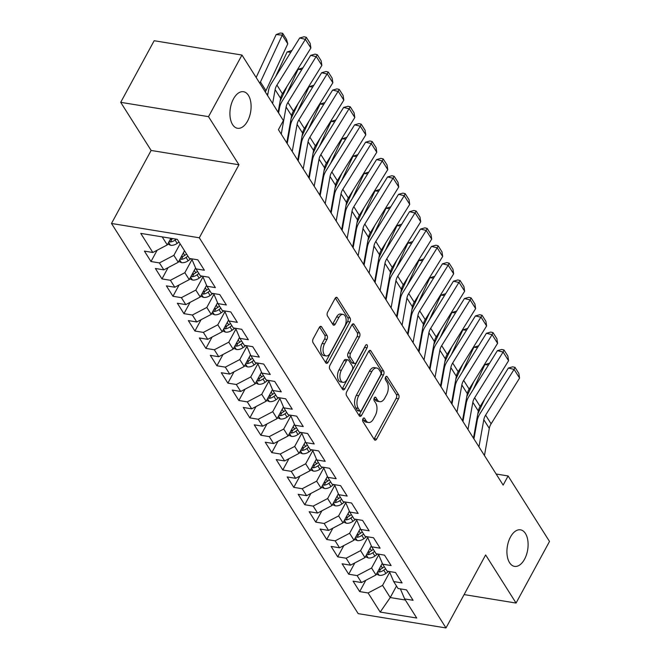 <?xml version="1.0" encoding="UTF-8"?>
<svg xmlns="http://www.w3.org/2000/svg" width="661" height="661" viewBox="0 0 661 661"><rect width="100%" height="100%" fill="white"/><g stroke="black" fill="none" stroke-linecap="round" stroke-linejoin="round"><path stroke-width="0.99" d="M362.98 418.744A1.991 1.107 99.3 0 0 362.881 421.503L374.341 439.623A2.842 1.578 99.3 0 0 375.093 440.185A2.842 1.578 99.3 0 0 376.63 439.086L398.517 398.773A2.842 1.578 99.3 0 0 398.657 394.832L387.206 376.712A1.991 1.107 99.3 0 0 386.668 376.324A1.991 1.107 99.3 0 0 385.594 377.092A1.991 1.107 99.3 0 0 385.503 379.852L386.982 382.198A9.089 5.057 99.3 0 1 386.545 394.815L384.719 398.178A9.089 5.057 99.3 0 1 379.802 401.69A9.089 5.057 99.3 0 1 377.373 399.888L375.894 397.542A1.991 1.107 99.3 0 0 375.365 397.145A1.991 1.107 99.3 0 0 374.291 397.914A1.991 1.107 99.3 0 0 374.192 400.682L375.671 403.02A9.089 5.057 99.3 0 1 375.233 415.645L373.407 419.008A9.089 5.057 99.3 0 1 368.499 422.519A9.089 5.057 99.3 0 1 366.07 420.718L364.583 418.372A1.991 1.107 99.3 0 0 364.054 417.975A1.991 1.107 99.3 0 0 362.98 418.744M247.545 121.12A18.516 10.303 99.3 0 0 250.85 102.604A18.516 10.303 99.3 0 0 243.496 91.722A18.516 10.303 99.3 0 0 233.482 98.886A18.516 10.303 99.3 0 0 230.168 117.394A18.516 10.303 99.3 0 0 237.53 128.275A18.516 10.303 99.3 0 0 247.545 121.12M524.545 559.223A18.516 10.303 99.3 0 0 527.858 540.715A18.516 10.303 99.3 0 0 520.496 529.833A18.516 10.303 99.3 0 0 510.49 536.988A18.516 10.303 99.3 0 0 507.177 555.504A18.516 10.303 99.3 0 0 514.539 566.386A18.516 10.303 99.3 0 0 524.545 559.223M321.618 326.898A2.842 1.578 99.3 0 0 320.858 326.336A2.842 1.578 99.3 0 0 319.329 327.435L313.182 338.746A2.842 1.578 99.3 0 0 313.05 342.687L325.766 362.806A2.842 1.578 99.3 0 0 326.526 363.368A2.842 1.578 99.3 0 0 328.063 362.269L349.95 321.957A2.842 1.578 99.3 0 0 350.09 318.015L337.366 297.896A2.842 1.578 99.3 0 0 336.606 297.334A2.842 1.578 99.3 0 0 335.077 298.433L327.658 312.091A2.842 1.578 99.3 0 0 327.517 316.032L332.962 324.65A2.842 1.578 99.3 0 0 333.722 325.212A2.842 1.578 99.3 0 0 335.259 324.113L338.936 317.338A7.601 4.23 99.3 0 1 343.042 314.396A7.601 4.23 99.3 0 1 346.058 318.866A7.601 4.23 99.3 0 1 344.703 326.46L330.293 352.999A7.601 4.23 99.3 0 1 326.187 355.94A7.601 4.23 99.3 0 1 323.163 351.47A7.601 4.23 99.3 0 1 324.526 343.877L326.931 339.457A2.842 1.578 99.3 0 0 327.063 335.507L321.618 326.898L319.965 326.625M208.521 116.658L120.707 102.331L151.138 150.452L238.943 164.771L208.521 116.658L241.967 55.053L283.379 120.542L278.421 129.672L503.145 485.091L508.102 475.961L496.138 474.011M238.943 164.771L199.3 237.786L445.993 627.95L358.179 613.631L111.494 223.468L199.3 237.786M464.113 594.586L516.059 603.055L485.637 554.934L445.993 627.95M516.059 603.055L549.506 541.45L508.102 475.961M346.711 391.775A2.842 1.578 99.3 0 0 346.579 395.716L359.295 415.835A2.842 1.578 99.3 0 0 360.055 416.397A2.842 1.578 99.3 0 0 361.592 415.306L383.479 374.994A2.842 1.578 99.3 0 0 383.62 371.044L370.895 350.925A2.842 1.578 99.3 0 0 370.135 350.363A2.842 1.578 99.3 0 0 368.607 351.462L346.711 391.775M342.53 389.321L329.814 369.202A2.842 1.578 99.3 0 1 329.946 365.26L351.842 324.948A2.842 1.578 99.3 0 1 353.371 323.849A2.842 1.578 99.3 0 1 354.131 324.411L359.576 333.02A2.842 1.578 99.3 0 1 359.435 336.961L350.561 353.313A2.842 1.578 99.3 0 0 350.421 357.262L354.032 362.972A2.842 1.578 99.3 0 0 354.792 363.533A2.842 1.578 99.3 0 0 356.329 362.435L365.574 345.414A1.991 1.107 99.3 0 1 366.648 344.645A1.991 1.107 99.3 0 1 367.433 345.819A1.991 1.107 99.3 0 1 367.078 347.802L344.827 388.784A2.842 1.578 99.3 0 1 343.29 389.883A2.842 1.578 99.3 0 1 342.53 389.321M365.822 580.284L359.683 591.595L368.103 592.967L380.191 612.078L416.736 618.035L404.656 598.932L413.084 600.304L406.49 589.876L398.062 588.505L393.675 581.556L402.095 582.928L395.509 572.509L387.082 571.137L382.686 564.188L391.114 565.56L384.52 555.141L376.101 553.761L371.705 546.812L380.133 548.192L373.539 537.765L365.112 536.393L360.724 529.444L369.144 530.816L362.559 520.397L354.131 519.017L349.735 512.068L358.163 513.448L351.569 503.021L343.15 501.649L338.754 494.701L347.182 496.072L340.589 485.653L332.161 484.273L327.773 477.325L336.193 478.704L329.608 468.277L321.18 466.906L316.784 459.957L325.212 461.328L318.619 450.909L310.199 449.538L305.803 442.589L314.231 443.961L307.638 433.533L299.21 432.162L294.823 425.213L303.242 426.585L296.657 416.166L288.229 414.794L283.833 407.845L292.261 409.217L285.668 398.798L277.248 397.418L272.853 390.469L281.28 391.849L274.687 381.422L266.259 380.05L261.872 373.101L270.291 374.473L263.706 364.054L255.278 362.674L250.883 355.725L259.31 357.105L252.717 346.678L244.297 345.306L239.902 338.358L248.329 339.729L241.736 329.31L233.308 327.93L228.921 320.982L237.34 322.361L230.755 311.934L222.327 310.563L217.932 303.614L226.359 304.985L219.766 294.566L211.346 293.195L206.951 286.246L215.379 287.618L208.785 277.19L200.357 275.819L195.97 268.87L204.389 270.242L197.804 259.823L189.376 258.451L177.297 239.34L140.752 233.383L152.831 252.485L167.274 244.909L170.869 238.29M359.683 591.595L353.09 581.168L361.517 582.548L357.122 575.599L371.573 568.022L378.72 554.852M354.833 562.916L348.702 574.219L357.122 575.599M348.702 574.219L342.109 563.8L350.537 565.172L346.141 558.223L360.592 550.646L367.739 537.484M343.852 545.548L337.713 556.851L346.141 558.223M337.713 556.851L331.128 546.432L339.547 547.804L335.16 540.855L349.603 533.278L356.75 520.108M332.871 528.172L326.732 539.483L335.16 540.855M326.732 539.483L320.139 529.056L328.567 530.428L324.171 523.479L338.622 515.902L345.769 502.74M321.89 510.804L315.751 522.107L324.171 523.479M315.751 522.107L309.158 511.688L317.586 513.06L313.19 506.111L327.641 498.534L334.788 485.364M310.901 493.428L304.762 504.74L313.19 506.111M304.762 504.74L298.177 494.312L306.597 495.684L302.209 488.735L316.652 481.158L323.799 467.996M299.92 476.06L293.781 487.364L302.209 488.735M293.781 487.364L287.188 476.945L295.616 478.316L291.22 471.367L305.671 463.791L312.818 450.62M288.94 458.684L282.801 469.996L291.22 471.367M282.801 469.996L276.207 459.569L284.635 460.948L280.239 454L294.69 446.415L301.837 433.252M277.95 441.317L271.811 452.62L280.239 454M271.811 452.62L265.226 442.201L273.646 443.572L269.258 436.624L283.701 429.047L290.848 415.876M266.97 423.941L260.831 435.252L269.258 436.624M260.831 435.252L254.237 424.825L262.665 426.205L258.269 419.256L272.72 411.679L279.867 398.509M255.989 406.573L249.85 417.876L258.269 419.256M249.85 417.876L243.256 407.457L251.684 408.829L247.288 401.88L261.739 394.303L268.887 381.141M245 389.205L238.861 400.508L247.288 401.88M238.861 400.508L232.275 390.081L240.695 391.461L236.308 384.512L250.75 376.935L257.897 363.765M234.019 371.829L227.88 383.14L236.308 384.512M227.88 383.14L221.286 372.713L229.714 374.085L225.318 367.136L239.769 359.559L246.917 346.397M223.038 354.461L216.899 365.764L225.318 367.136M216.899 365.764L210.305 355.345L218.733 356.717L214.338 349.768L228.789 342.191L235.936 329.021M212.049 337.085L205.91 348.397L214.338 349.768M205.91 348.397L199.325 337.969L207.744 339.341L203.357 332.392L217.8 324.815L224.955 311.653M201.068 319.717L194.929 331.021L203.357 332.392M194.929 331.021L188.335 320.602L196.763 321.973L192.368 315.024L206.819 307.448L213.966 294.277M190.087 302.341L183.948 313.653L192.368 315.024M183.948 313.653L177.355 303.225L185.782 304.605L181.387 297.657L195.838 290.072L202.985 276.909M179.098 284.974L172.959 296.277L181.387 297.657M172.959 296.277L166.374 285.858L174.793 287.229L170.406 280.281L184.849 272.704L192.004 259.533M168.117 267.598L161.978 278.909L170.406 280.281M161.978 278.909L155.385 268.482L163.812 269.862L159.417 262.913L173.868 255.328L180.123 243.81M157.136 250.23L150.997 261.533L159.417 262.913M150.997 261.533L144.404 251.114L152.831 252.485M195.97 268.87L191.698 258.823M162.201 236.878L167.274 244.909M206.951 286.246L202.679 276.199M173.868 255.328L178.263 262.277L184.518 250.759M163.812 269.862L178.263 262.277M217.932 303.614L213.668 293.567M184.849 272.704L189.244 279.653L195.59 267.969M174.793 287.229L189.244 279.653M228.921 320.982L224.649 310.943M195.838 290.072L200.225 297.02L206.571 285.345M185.782 304.605L200.225 297.02M239.902 338.358L235.63 328.31M206.819 307.448L211.214 314.396L217.552 302.713M196.763 321.973L211.214 314.396M250.883 355.725L246.619 345.686M217.8 324.815L222.195 331.764L228.541 320.089M207.744 339.341L222.195 331.764M261.872 373.101L257.6 363.054M228.789 342.191L233.176 349.14L239.522 337.457M218.733 356.717L233.176 349.14M272.853 390.469L268.581 380.43M239.769 359.559L244.165 366.508L250.502 354.833M229.714 374.085L244.165 366.508M283.833 407.845L279.57 397.798M250.75 376.935L255.146 383.884L261.483 372.201M240.695 391.461L255.146 383.884M294.823 425.213L290.551 415.166M261.739 394.303L266.127 401.252L272.472 389.577M251.684 408.829L266.127 401.252M305.803 442.589L301.532 432.542M272.72 411.679L277.116 418.62L283.453 406.945M262.665 426.205L277.116 418.62M316.784 459.957L312.521 449.91M283.701 429.047L288.097 435.996L294.434 424.312M273.646 443.572L288.097 435.996M327.773 477.325L323.502 467.286M294.69 446.415L299.078 453.363L305.423 441.688M284.635 460.948L299.078 453.363M338.754 494.701L334.483 484.653M305.671 463.791L310.067 470.739L316.404 459.056M295.616 478.316L310.067 470.739M349.735 512.068L345.463 502.03M316.652 481.158L321.048 488.107L327.385 476.432M306.597 495.684L321.048 488.107M360.724 529.444L356.453 519.397M327.641 498.534L332.029 505.483L338.374 493.8M317.586 513.06L332.029 505.483M371.705 546.812L367.433 536.773M338.622 515.902L343.018 522.851L349.355 511.176M328.567 530.428L343.018 522.851M382.686 564.188L378.414 554.141M349.603 533.278L353.999 540.227L360.336 528.544M339.547 547.804L353.999 540.227M393.675 581.556L389.403 571.509M360.592 550.646L364.979 557.595L371.325 545.92M350.537 565.172L364.979 557.595M404.656 598.932L400.384 588.885M371.573 568.022L375.969 574.971L382.306 563.288M361.517 582.548L375.969 574.971M241.967 55.053L154.162 40.726L120.707 102.331M151.138 150.452L111.494 223.468M396.501 586.026L390.246 597.552L405.342 600.014M368.103 592.967L382.554 585.39L389.701 572.219M382.554 585.39L390.246 597.552L380.191 612.078M362.856 419L363.699 420.33A9.089 5.057 99.3 0 0 366.12 422.131L368.499 422.519M379.802 401.69L377.431 401.301A9.089 5.057 99.3 0 1 375.002 399.5L374.167 398.178M374.01 439.102A2.842 1.578 99.3 0 0 374.258 438.706L396.146 398.393A2.842 1.578 99.3 0 0 396.286 394.443L385.47 377.348M358.964 415.315A2.842 1.578 99.3 0 0 359.22 414.918L381.108 374.605A2.842 1.578 99.3 0 0 381.248 370.656L368.855 351.065M359.815 410.828A1.991 1.107 99.3 0 0 360.344 411.216A1.991 1.107 99.3 0 0 361.418 410.448L380.637 375.068A1.991 1.107 99.3 0 0 380.728 372.308L379.166 369.83A9.089 5.057 99.3 0 0 376.737 368.028A9.089 5.057 99.3 0 0 371.829 371.54L358.692 395.732A9.089 5.057 99.3 0 0 358.254 408.349L359.815 410.828L357.444 410.44A1.991 1.107 99.3 0 0 357.973 410.836L360.344 411.216M376.737 368.028L374.366 367.64A9.089 5.057 99.3 0 0 369.449 371.151L371.829 371.54M357.444 410.44L355.882 407.969A9.089 5.057 99.3 0 1 356.32 395.344L369.449 371.151M352.09 324.551L357.204 332.632L359.576 333.02M354.792 363.533L352.42 363.145A2.842 1.578 99.3 0 1 351.66 362.583L348.05 356.874A2.842 1.578 99.3 0 1 348.19 352.924L357.064 336.581A2.842 1.578 99.3 0 0 357.204 332.632M342.2 388.8A2.842 1.578 99.3 0 0 342.456 388.404L364.707 347.413A1.991 1.107 99.3 0 0 365.046 346.381M341.349 370.276A7.601 4.23 99.3 0 0 339.994 377.877A7.601 4.23 99.3 0 0 343.009 382.339A7.601 4.23 99.3 0 0 347.116 379.406L352.197 370.053A2.842 1.578 99.3 0 0 352.33 366.103L348.719 360.394A2.842 1.578 99.3 0 0 347.967 359.832A2.842 1.578 99.3 0 0 346.43 360.931L341.349 370.276L338.977 369.896A7.601 4.23 99.3 0 0 337.622 377.489A7.601 4.23 99.3 0 0 340.638 381.951L343.009 382.339M347.967 359.832L345.587 359.444A2.842 1.578 99.3 0 0 344.05 360.542L346.43 360.931M338.977 369.896L344.05 360.542M326.187 355.94L323.816 355.552A7.601 4.23 99.3 0 1 320.792 351.082A7.601 4.23 99.3 0 1 322.155 343.489L324.551 339.068A2.842 1.578 99.3 0 0 324.691 335.119L319.577 327.038M343.042 314.396L340.671 314.016A7.601 4.23 99.3 0 0 336.565 316.95L338.936 317.338M332.632 324.121A2.842 1.578 99.3 0 0 332.88 323.725L336.565 316.95M325.435 362.286A2.842 1.578 99.3 0 0 325.691 361.889L347.579 321.577A2.842 1.578 99.3 0 0 347.719 317.627L335.325 298.037M376.423 574.12L379.249 575.326A7.668 5.395 -32.3 0 0 385.867 573.434L388.685 571.393M484.728 399.062L477.787 413.968M463.212 420.049L462.493 420.801M488.487 364.971L484.835 364.624L489.603 363.178M464.857 407.523L465.815 405.457M473.293 389.403L484.835 364.624M377.712 571.757L379.092 572.038A7.668 5.395 -32.3 0 0 383.785 570.137L385.611 568.807M384.297 566.725L382.463 568.055A7.668 5.395 147.7 0 1 378.786 569.765M478.961 446.836L483.802 419.702A14.468 10.188 147.7 0 1 485.62 415.141L514.076 369.392L508.367 368.037L479.919 413.786A21.706 15.277 -32.3 0 0 477.192 420.627L473.929 438.887M484.455 455.528L489.297 428.386A14.468 10.188 147.7 0 1 491.115 423.825L519.571 378.084L514.076 369.392L515.01 367.367L518.852 373.448L519.571 378.084M508.367 368.037L512.721 366.822L515.01 367.367M365.442 556.744L368.268 557.958A7.668 5.395 -32.3 0 0 374.886 556.066L377.704 554.025M473.747 381.686L466.806 396.6M452.223 402.673L451.513 403.425L456.346 376.274A14.468 10.188 147.7 0 1 458.164 371.713L486.62 325.964L481.125 317.28L475.416 315.925L446.968 361.674A21.706 15.277 -32.3 0 0 444.242 368.507L440.978 386.768M477.506 347.595L473.854 347.256L478.622 345.802M453.867 390.155L454.834 388.09M462.312 372.036L473.854 347.256M366.723 554.381L368.111 554.662A7.668 5.395 -32.3 0 0 372.796 552.761L374.63 551.439M373.308 549.357L371.482 550.679A7.668 5.395 147.7 0 1 367.805 552.398M354.461 539.376L357.279 540.582A7.668 5.395 -32.3 0 0 363.905 538.69L366.715 536.649M462.766 364.318L455.817 379.224M441.242 385.305L440.532 386.057M466.526 330.227L462.865 329.88L467.641 328.434M442.887 372.779L443.845 370.722M451.323 354.66L462.865 329.88M355.742 537.013L357.13 537.294A7.668 5.395 -32.3 0 0 361.815 535.393L363.641 534.063M362.327 531.981L360.493 533.311A7.668 5.395 147.7 0 1 356.824 535.022M467.98 429.468L472.822 402.334A14.468 10.188 147.7 0 1 474.639 397.773L503.095 352.024L497.386 350.669L468.93 396.41A21.706 15.277 -32.3 0 0 466.212 403.251L462.948 421.511M473.466 438.152L478.316 411.018A14.468 10.188 147.7 0 1 480.134 406.457L508.582 360.708L503.095 352.024L504.021 349.991L507.871 356.072L508.582 360.708M497.386 350.669L501.74 349.454L504.021 349.991M456.991 412.1L461.841 384.958A14.468 10.188 147.7 0 1 463.658 380.397L492.106 334.656L486.405 333.293L457.949 379.042A21.706 15.277 -32.3 0 0 455.222 385.884L451.967 404.144M462.485 420.784L467.327 393.642A14.468 10.188 147.7 0 1 469.145 389.089L497.601 343.34L492.106 334.656L493.04 332.623L496.882 338.705L497.601 343.34M486.405 333.293L490.759 332.078L493.04 332.623M343.472 522L346.298 523.215A7.668 5.395 -32.3 0 0 352.916 521.322L355.734 519.282M451.785 346.942L444.836 361.856M430.261 367.929L429.543 368.681L434.384 341.53A14.468 10.188 147.7 0 1 436.194 336.97L464.65 291.22L459.155 282.536L453.454 281.181L424.998 326.931A21.706 15.277 -32.3 0 0 422.272 333.764L419.016 352.024M455.536 312.851L451.884 312.513L456.66 311.058M431.906 355.411L432.864 353.346M440.342 337.292L451.884 312.513M344.761 519.637L346.141 519.918A7.668 5.395 -32.3 0 0 350.834 518.026L352.66 516.695M351.346 514.613L349.512 515.935A7.668 5.395 147.7 0 1 345.835 517.654M332.491 504.632L335.317 505.839A7.668 5.395 -32.3 0 0 341.935 503.955L344.753 501.914M440.796 329.575L433.856 344.48M419.272 350.561L418.562 351.313M444.556 295.484L440.904 295.145L445.671 293.691M420.917 338.035L421.883 335.978M429.361 319.916L440.904 295.145M333.772 502.269L335.16 502.55A7.668 5.395 -32.3 0 0 339.845 500.65L341.679 499.328M340.357 497.237L338.531 498.568A7.668 5.395 147.7 0 1 334.854 500.278M446.01 394.724L450.86 367.59A14.468 10.188 147.7 0 1 452.669 363.029L482.059 315.256L485.901 321.329L486.62 325.964M475.416 315.925L479.77 314.71L482.059 315.256M435.029 377.357L439.871 350.214A14.468 10.188 147.7 0 1 441.688 345.653L470.145 299.912L464.435 298.549L435.987 344.298A21.706 15.277 -32.3 0 0 433.261 351.14L429.997 369.4M440.515 386.041L445.365 358.906A14.468 10.188 147.7 0 1 447.183 354.346L475.631 308.596L470.145 299.912L471.07 297.88L474.92 303.961L475.631 308.596M464.435 298.549L468.789 297.334L471.07 297.88M321.51 487.256L324.328 488.471A7.668 5.395 -32.3 0 0 330.954 486.579L333.764 484.538M429.815 312.207L422.866 327.112M408.291 333.185L407.581 333.937M433.575 278.107L429.914 277.769L434.69 276.315M409.936 320.668L410.894 318.602M418.372 302.548L429.914 277.769M322.791 484.901L324.179 485.182A7.668 5.395 -32.3 0 0 328.864 483.282L330.69 481.952M329.376 479.869L327.55 481.191A7.668 5.395 147.7 0 1 323.873 482.91M424.04 359.981L428.89 332.847A14.468 10.188 147.7 0 1 430.708 328.286L460.089 280.512L463.931 286.593L464.65 291.22M453.454 281.181L457.809 279.967L460.089 280.512M310.521 469.888L313.347 471.095A7.668 5.395 -32.3 0 0 319.965 469.211L322.783 467.17M418.834 294.831L411.886 309.745M397.311 315.818L396.592 316.569M422.594 260.74L418.934 260.401L423.709 258.947M398.955 303.292L399.913 301.234M407.391 285.18L418.934 260.401M311.81 467.525L313.19 467.806A7.668 5.395 -32.3 0 0 317.883 465.906L319.709 464.584M318.395 462.493L316.561 463.824A7.668 5.395 147.7 0 1 312.884 465.542M413.059 342.613L417.909 315.471A14.468 10.188 147.7 0 1 419.718 310.91L448.175 265.168L442.465 263.805L414.017 309.555A21.706 15.277 -32.3 0 0 411.291 316.396L408.027 334.656M418.553 351.297L423.395 324.163A14.468 10.188 147.7 0 1 425.213 319.602L453.669 273.852L448.175 265.168L449.108 263.136L452.95 269.217L453.669 273.852M442.465 263.805L446.819 262.599L449.108 263.136M299.54 452.521L302.366 453.727A7.668 5.395 -32.3 0 0 308.984 451.835L311.802 449.794M407.845 277.463L400.905 292.369M386.321 298.45L385.611 299.193L390.444 272.043A14.468 10.188 147.7 0 1 392.262 267.482L420.718 221.741L415.224 213.049L409.514 211.694L381.067 257.443A21.706 15.277 -32.3 0 0 378.34 264.284L375.076 282.544M411.605 243.372L407.953 243.025L412.72 241.571M387.966 285.924L388.932 283.858M396.41 267.804L407.953 243.025M300.821 450.158L302.209 450.438A7.668 5.395 -32.3 0 0 306.894 448.538L308.728 447.208M307.406 445.126L305.58 446.448A7.668 5.395 147.7 0 1 301.903 448.166M288.56 435.145L291.377 436.359A7.668 5.395 -32.3 0 0 298.004 434.467L300.813 432.426M396.864 260.087L389.916 275.001M375.341 281.074L374.63 281.826M400.624 225.996L396.964 225.657L401.739 224.203M376.985 268.556L377.943 266.49M385.421 250.436L396.964 225.657M289.84 432.781L291.228 433.062A7.668 5.395 -32.3 0 0 295.913 431.162L297.739 429.84M296.425 427.75L294.599 429.08A7.668 5.395 147.7 0 1 290.923 430.798M277.579 417.777L280.396 418.983A7.668 5.395 -32.3 0 0 287.014 417.091L289.832 415.05M385.884 242.719L378.935 257.625M364.36 263.706L363.641 264.458L368.483 237.299A14.468 10.188 147.7 0 1 370.3 232.738L398.748 186.997L393.254 178.313L387.553 176.95L359.097 222.699A21.706 15.277 -32.3 0 0 356.37 229.541L353.114 247.801M389.643 208.628L385.983 208.281L390.758 206.835M366.004 251.18L366.962 249.114M374.44 233.06L385.983 208.281M278.859 415.414L280.239 415.695A7.668 5.395 -32.3 0 0 284.932 413.794L286.758 412.464M285.445 410.382L283.61 411.712A7.668 5.395 147.7 0 1 279.934 413.422M266.59 400.401L269.415 401.615A7.668 5.395 -32.3 0 0 276.034 399.723L278.851 397.682M374.894 225.343L367.954 240.257M353.371 246.33L352.66 247.082M378.654 191.252L375.002 190.913L379.769 189.459M355.015 233.812L355.982 231.747M363.459 215.693L375.002 190.913M267.87 398.038L269.258 398.319A7.668 5.395 -32.3 0 0 273.943 396.418L275.777 395.096M274.455 393.014L272.629 394.336A7.668 5.395 147.7 0 1 268.953 396.055M255.609 383.033L258.426 384.239A7.668 5.395 -32.3 0 0 265.053 382.347L267.862 380.306M363.914 207.975L356.965 222.881M342.39 228.962L341.679 229.714M367.673 173.884L364.013 173.537L368.788 172.091M344.034 216.436L344.992 214.379M352.478 198.317L364.013 173.537M256.889 380.67L258.277 380.951A7.668 5.395 -32.3 0 0 262.962 379.05L264.797 377.72M263.475 375.638L261.649 376.968A7.668 5.395 147.7 0 1 257.972 378.679M244.628 365.657L247.445 366.872A7.668 5.395 -32.3 0 0 254.064 364.979L256.881 362.939M352.933 190.599L345.984 205.513M331.409 211.586L330.69 212.338M356.692 156.508L353.032 156.17L357.808 154.715M333.053 199.068L334.012 197.003M341.489 180.949L353.032 156.17M245.909 363.294L247.288 363.575A7.668 5.395 -32.3 0 0 251.981 361.683L253.807 360.352M252.494 358.27L250.659 359.592A7.668 5.395 147.7 0 1 246.983 361.311M233.639 348.289L236.464 349.495A7.668 5.395 -32.3 0 0 243.083 347.612L245.9 345.563M341.944 173.232L335.003 188.137M320.428 194.218L319.709 194.97L324.543 167.82A14.468 10.188 147.7 0 1 326.36 163.259L354.817 117.509L349.322 108.825L343.613 107.462L315.165 153.212A21.706 15.277 -32.3 0 0 312.438 160.053L309.183 178.313M345.703 139.141L342.051 138.802L346.818 137.348M322.064 181.692L323.031 179.635M330.508 163.573L342.051 138.802M234.919 345.926L236.308 346.207A7.668 5.395 -32.3 0 0 240.992 344.307L242.827 342.985M241.505 340.894L239.679 342.224A7.668 5.395 147.7 0 1 236.002 343.935M222.658 330.913L225.475 332.128A7.668 5.395 -32.3 0 0 232.102 330.236L234.911 328.195M330.963 155.864L324.014 170.769M309.439 176.842L308.728 177.594L313.562 150.444A14.468 10.188 147.7 0 1 315.38 145.883L343.827 100.142L338.341 91.449L332.632 90.094L304.184 135.844A21.706 15.277 -32.3 0 0 301.457 142.685L298.194 160.945M334.722 121.764L331.062 121.426L335.838 119.971M311.083 164.325L312.042 162.259M319.527 146.205L331.062 121.426M223.939 328.558L225.327 328.839A7.668 5.395 -32.3 0 0 230.011 326.939L231.846 325.609M230.524 323.526L228.698 324.848A7.668 5.395 147.7 0 1 225.021 326.567M211.677 313.545L214.495 314.752A7.668 5.395 -32.3 0 0 221.113 312.868L223.93 310.827M319.982 138.488L313.033 153.402M298.458 159.475L297.739 160.226L302.581 133.076A14.468 10.188 147.7 0 1 304.399 128.515L332.847 82.765L327.352 74.082L321.651 72.727L293.195 118.468A21.706 15.277 -32.3 0 0 290.468 125.309L287.213 143.569M323.741 104.397L320.081 104.058L324.857 102.604M300.102 146.949L301.061 144.891M308.538 128.829L320.081 104.058M212.958 311.182L214.338 311.463A7.668 5.395 -32.3 0 0 219.031 309.563L220.857 308.241M219.543 306.15L217.709 307.481A7.668 5.395 147.7 0 1 214.032 309.199M402.078 325.237L406.92 298.103A14.468 10.188 147.7 0 1 408.738 293.542L437.194 247.792L431.484 246.437L403.036 292.187A21.706 15.277 -32.3 0 0 400.31 299.028L397.046 317.288M407.564 333.929L412.414 306.787A14.468 10.188 147.7 0 1 414.232 302.226L442.68 256.485L437.194 247.792L438.119 245.768L441.969 251.849L442.68 256.485M431.484 246.437L435.839 245.223L438.119 245.768M391.097 307.869L395.939 280.727A14.468 10.188 147.7 0 1 397.757 276.174L426.205 230.425L420.503 229.07L392.047 274.811A21.706 15.277 -32.3 0 0 389.321 281.652L386.065 299.912M396.583 316.553L401.434 289.419A14.468 10.188 147.7 0 1 403.243 284.858L431.699 239.108L426.205 230.425L427.138 228.392L430.98 234.473L431.699 239.108M420.503 229.07L424.858 227.855L427.138 228.392M380.108 290.493L384.958 263.359A14.468 10.188 147.7 0 1 386.776 258.798L416.157 211.024L419.999 217.105L420.718 221.741M409.514 211.694L413.869 210.479L416.157 211.024M369.127 273.125L373.969 245.991A14.468 10.188 147.7 0 1 375.787 241.43L404.243 195.681L398.533 194.326L370.086 240.067A21.706 15.277 -32.3 0 0 367.359 246.908L364.095 265.168M374.622 281.809L379.464 254.675A14.468 10.188 147.7 0 1 381.281 250.114L409.729 204.365L404.243 195.681L405.168 193.648L409.019 199.729L409.729 204.365M398.533 194.326L402.888 193.111L405.168 193.648M358.146 255.757L362.988 228.615A14.468 10.188 147.7 0 1 364.806 224.054L394.187 176.28L398.029 182.362L398.748 186.997M387.553 176.95L391.907 175.735L394.187 176.28M347.157 238.381L352.007 211.247A14.468 10.188 147.7 0 1 353.825 206.686L382.273 160.937L376.563 159.582L348.116 205.331A21.706 15.277 -32.3 0 0 345.389 212.164L342.125 230.425M352.652 247.065L357.494 219.931A14.468 10.188 147.7 0 1 359.311 215.37L387.767 169.621L382.273 160.937L383.206 158.913L387.049 164.986L387.767 169.621M376.563 159.582L380.918 158.367L383.206 158.913M336.176 221.014L341.018 193.871A14.468 10.188 147.7 0 1 342.836 189.31L371.292 143.569L365.583 142.206L337.135 187.955A21.706 15.277 -32.3 0 0 334.408 194.797L331.144 213.057M341.671 229.698L346.513 202.555A14.468 10.188 147.7 0 1 348.33 198.003L376.778 152.253L371.292 143.569L372.217 141.537L376.068 147.618L376.778 152.253M365.583 142.206L369.937 140.991L372.217 141.537M325.195 203.638L330.037 176.504A14.468 10.188 147.7 0 1 331.855 171.943L360.303 126.193L354.602 124.838L326.146 170.588A21.706 15.277 -32.3 0 0 323.419 177.421L320.164 195.681M330.682 212.321L335.532 185.187A14.468 10.188 147.7 0 1 337.35 180.627L365.797 134.877L360.303 126.193L361.237 124.169L365.079 130.25L365.797 134.877M354.602 124.838L358.956 123.624L361.237 124.169M314.206 186.27L319.056 159.127A14.468 10.188 147.7 0 1 320.874 154.567L350.256 106.793L354.098 112.874L354.817 117.509M343.613 107.462L347.975 106.256L350.256 106.793M200.688 296.169L203.514 297.384A7.668 5.395 -32.3 0 0 210.132 295.492L212.949 293.451M308.993 121.12L302.052 136.026M287.477 142.107L286.758 142.85L291.592 115.7A14.468 10.188 147.7 0 1 293.41 111.139L321.866 65.398L316.371 56.706L310.67 55.35L282.214 101.1A21.706 15.277 -32.3 0 0 279.487 107.941L278.587 112.973M312.752 87.029L309.1 86.682L313.868 85.228M289.113 129.581L290.08 127.515M297.557 111.461L309.1 86.682M201.969 293.815L203.357 294.095A7.668 5.395 -32.3 0 0 208.041 292.195L209.876 290.865M208.554 288.783L206.728 290.105A7.668 5.395 147.7 0 1 203.051 291.823M303.225 168.894L308.067 141.76A14.468 10.188 147.7 0 1 309.885 137.199L339.267 89.425L343.117 95.506L343.827 100.142M332.632 90.094L336.986 88.88L339.267 89.425M189.707 278.802L192.525 280.016A7.668 5.395 -32.3 0 0 199.151 278.124L201.96 276.083M298.012 103.744L291.071 118.658M301.771 69.653L298.111 69.314L302.887 67.86M278.132 112.213L279.091 110.147M286.577 94.093L298.111 69.314M190.988 276.438L192.376 276.719A7.668 5.395 -32.3 0 0 197.061 274.819L198.895 273.497M197.573 271.407L195.747 272.737A7.668 5.395 147.7 0 1 192.07 274.455M292.245 151.526L297.086 124.384A14.468 10.188 147.7 0 1 298.904 119.831L328.286 72.049L332.128 78.13L332.847 82.765M321.651 72.727L326.005 71.512L328.286 72.049M178.726 261.434L181.544 262.64A7.668 5.395 -32.3 0 0 188.162 260.748L190.979 258.707M287.031 86.376L280.082 101.282M290.79 52.285L287.13 51.938L291.906 50.492M267.143 94.862L268.11 92.771M275.587 76.717L287.13 51.938M180.007 259.071L181.387 259.352A7.668 5.395 -32.3 0 0 186.08 257.451L187.906 256.121M186.592 254.039L184.758 255.369A7.668 5.395 147.7 0 1 181.081 257.079M281.255 134.15L286.106 107.016A14.468 10.188 147.7 0 1 287.923 102.455L317.305 54.681L321.147 60.762L321.866 65.398M310.67 55.35L315.024 54.136L317.305 54.681M167.737 244.058L170.563 245.272A7.668 5.395 -32.3 0 0 177.181 243.38L179.015 242.05M287.775 43.824L282.28 35.14L276.149 34.57L280.206 33.05L282.66 33.281L286.502 39.363L287.775 43.824L265.962 90.656A21.706 15.277 147.7 0 1 265.301 91.953M282.66 33.281L282.28 35.14L260.467 81.972A21.706 15.277 147.7 0 1 259.806 83.269M256.154 77.486L276.149 34.57M169.026 241.695L170.406 241.976A7.668 5.395 -32.3 0 0 175.099 240.075L176.33 239.183M172.827 238.613A7.668 5.395 147.7 0 1 170.1 239.712M272.638 103.554L275.116 89.648A14.468 10.188 147.7 0 1 276.934 85.087L305.39 39.338L299.681 37.983L271.233 83.724A21.706 15.277 -32.3 0 0 268.506 90.565L267.606 95.597M278.124 112.238L280.611 98.332A14.468 10.188 147.7 0 1 282.429 93.771L310.877 48.022L305.39 39.338L306.316 37.305L310.166 43.386L310.877 48.022M299.681 37.983L304.035 36.768L306.316 37.305M363.699 420.33L366.07 420.718M374.737 397.352L375.894 397.542M375.002 399.5L377.373 399.888M386.041 376.522L387.206 376.712M396.286 394.443L398.657 394.832M396.146 398.393L398.517 398.773M374.258 438.706L376.63 439.086M363.426 418.182L364.583 418.372M369.243 350.652L370.895 350.925M381.248 370.656L383.62 371.044M381.108 374.605L383.479 374.994M359.22 414.918L361.592 415.306M356.32 395.344L358.692 395.732M355.882 407.969L358.254 408.349M352.478 324.138L354.131 324.411M357.064 336.581L359.435 336.961M348.19 352.924L350.561 353.313M348.05 356.874L350.421 357.262M351.66 362.583L354.032 362.972M364.707 347.413L367.078 347.802M342.456 388.404L344.827 388.784M324.691 335.119L327.063 335.507M324.551 339.068L326.931 339.457M322.155 343.489L324.526 343.877M332.88 323.725L335.259 324.113M335.714 297.624L337.366 297.896M347.719 317.627L350.09 318.015M347.579 321.577L349.95 321.957M325.691 361.889L328.063 362.269M377.324 572.459L379.1 575.268M383.785 570.137L385.867 573.434M380.984 565.717L382.463 568.055M380.686 569.096L379.092 572.038M483.802 419.702L489.297 428.386M485.62 415.141L491.115 423.825M366.343 555.091L368.119 557.892M372.796 552.761L374.886 556.066M370.003 548.349L371.482 550.679M369.706 551.728L368.111 554.662M355.362 537.715L357.13 540.524M361.815 535.393L363.905 538.69M359.022 530.973L360.493 533.311M358.725 534.352L357.13 537.294M472.822 402.334L478.316 411.018M474.639 397.773L480.134 406.457M461.841 384.958L467.327 393.642M463.658 380.397L469.145 389.089M344.373 520.347L346.149 523.148M350.834 518.026L352.916 521.322M348.033 513.605L349.512 515.935M347.736 516.985L346.141 519.918M333.392 502.971L335.168 505.781M339.845 500.65L341.935 503.955M337.052 496.229L338.531 498.568M336.755 499.609L335.16 502.55M450.86 367.59L456.346 376.274M452.669 363.029L458.164 371.713M439.871 350.214L445.365 358.906M441.688 345.653L447.183 354.346M322.411 485.604L324.179 488.405M328.864 483.282L330.954 486.579M326.071 478.861L327.55 481.191M325.774 482.241L324.179 485.182M428.89 332.847L434.384 341.53M430.708 328.286L436.194 336.97M311.422 468.228L313.198 471.037M317.883 465.906L319.965 469.211M315.082 461.485L316.561 463.824M314.785 464.873L313.19 467.806M417.909 315.471L423.395 324.163M419.718 310.91L425.213 319.602M300.441 450.86L302.217 453.669M306.894 448.538L308.984 451.835M304.101 444.118L305.58 446.448M303.804 447.497L302.209 450.438M289.46 433.484L291.237 436.293M295.913 431.162L298.004 434.467M293.12 426.742L294.599 429.08M292.823 430.129L291.228 433.062M278.471 416.116L280.247 418.925M284.932 413.794L287.014 417.091M282.14 409.374L283.61 411.712M281.834 412.753L280.239 415.695M267.49 398.748L269.267 401.549M273.943 396.418L276.034 399.723M271.15 392.006L272.629 394.336M270.853 395.385L269.258 398.319M256.509 381.372L258.286 384.181M262.962 379.05L265.053 382.347M260.17 374.63L261.649 376.968M259.872 378.009L258.277 380.951M245.52 364.004L247.297 366.805M251.981 361.683L254.064 364.979M249.189 357.262L250.659 359.592M248.883 360.642L247.288 363.575M234.539 346.628L236.316 349.438M240.992 344.307L243.083 347.612M238.2 339.886L239.679 342.224M237.902 343.266L236.308 346.207M223.558 329.261L225.335 332.062M230.011 326.939L232.102 330.236M227.219 322.518L228.698 324.848M226.921 325.898L225.327 328.839M212.578 311.885L214.346 314.694M219.031 309.563L221.113 312.868M216.238 305.142L217.709 307.481M215.932 308.53L214.338 311.463M406.92 298.103L412.414 306.787M408.738 293.542L414.232 302.226M395.939 280.727L401.434 289.419M397.757 276.174L403.243 284.858M384.958 263.359L390.444 272.043M386.776 258.798L392.262 267.482M373.969 245.991L379.464 254.675M375.787 241.43L381.281 250.114M362.988 228.615L368.483 237.299M364.806 224.054L370.3 232.738M352.007 211.247L357.494 219.931M353.825 206.686L359.311 215.37M341.018 193.871L346.513 202.555M342.836 189.31L348.33 198.003M330.037 176.504L335.532 185.187M331.855 171.943L337.35 180.627M319.056 159.127L324.543 167.82M320.874 154.567L326.36 163.259M201.588 294.517L203.365 297.326M208.041 292.195L210.132 295.492M205.249 287.775L206.728 290.105M204.951 291.154L203.357 294.095M308.067 141.76L313.562 150.444M309.885 137.199L315.38 145.883M190.608 277.141L192.384 279.95M197.061 274.819L199.151 278.124M194.268 270.399L195.747 272.737M193.97 273.786L192.376 276.719M297.086 124.384L302.581 133.076M298.904 119.831L304.399 128.515M179.627 259.773L181.395 262.582M186.08 257.451L188.162 260.748M183.287 253.031L184.758 255.369M182.981 256.41L181.387 259.352M286.106 107.016L291.592 115.7M287.923 102.455L293.41 111.139M168.638 242.405L170.414 245.206M175.099 240.075L177.181 243.38M265.962 90.656L260.467 81.972M172 239.042L170.406 241.976M275.116 89.648L280.611 98.332M276.934 85.087L282.429 93.771"/></g></svg>
